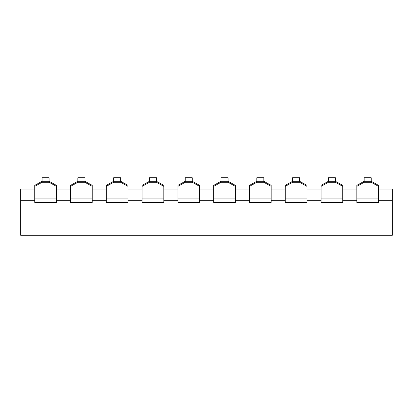 <?xml version="1.0" encoding="UTF-8"?>
<svg xmlns="http://www.w3.org/2000/svg" width="413" height="413" viewBox="0 0 413 413"><rect width="100%" height="100%" fill="white"/><g stroke="black" fill="none" stroke-linecap="round" stroke-linejoin="round"><path stroke-width="0.62" d="M356.842 186.351L356.842 202.411L378.54 202.411L378.54 186.351L371.215 182.293L371.215 177.755L364.168 177.755L364.168 182.293L356.842 186.351L356.842 185.36L364.168 181.302M371.215 181.302L378.54 185.36L378.54 186.351M364.168 181.276L371.215 181.276M378.54 189.03L392.35 189.03L392.35 200.3L378.54 200.3M34.738 200.3L20.65 200.3L20.65 189.03L34.738 189.03M56.442 189.03L70.53 189.03M92.228 189.03L106.317 189.03M128.02 189.03L142.108 189.03M163.806 189.03L177.895 189.03M199.598 189.03L213.686 189.03M235.384 189.03L249.473 189.03M271.176 189.03L285.264 189.03M306.962 189.03L321.056 189.03M342.754 189.03L356.842 189.03M70.53 200.3L56.442 200.3M106.317 200.3L92.228 200.3M142.108 200.3L128.02 200.3M177.895 200.3L163.806 200.3M213.686 200.3L199.598 200.3M249.473 200.3L235.384 200.3M285.264 200.3L271.176 200.3M321.056 200.3L306.962 200.3M356.842 200.3L342.754 200.3M321.056 198.865L321.056 202.411L342.754 202.411L342.754 186.351L335.423 182.293L335.423 177.755L328.381 177.755L328.381 182.293L321.056 186.351L321.056 198.865L342.754 198.865M321.056 186.351L321.056 185.36L328.381 181.302M335.423 181.302L342.754 185.36L342.754 186.351M328.381 181.276L335.423 181.276M20.65 200.3L20.65 235.245L392.35 235.245L392.35 200.3M42.069 181.276L42.069 182.293L34.738 186.351L34.738 202.411L56.442 202.411L56.442 186.351L49.111 182.293L49.111 177.755L42.069 177.755L42.069 181.276L49.111 181.276M34.738 186.351L34.738 185.36L42.069 181.302M49.111 181.302L56.442 185.36L56.442 186.351M77.856 181.276L77.856 182.293L70.53 186.351L70.53 202.411L92.228 202.411L92.228 186.351L84.902 182.293L84.902 177.755L77.856 177.755L77.856 181.276L84.902 181.276M70.53 186.351L70.53 185.36L77.856 181.302M84.902 181.302L92.228 185.36L92.228 186.351M113.647 181.276L113.647 182.293L106.317 186.351L106.317 202.411L128.02 202.411L128.02 186.351L120.689 182.293L120.689 177.755L113.647 177.755L113.647 181.276L120.689 181.276M106.317 186.351L106.317 185.36L113.647 181.302M120.689 181.302L128.02 185.36L128.02 186.351M149.434 181.276L149.434 182.293L142.108 186.351L142.108 202.411L163.806 202.411L163.806 186.351L156.481 182.293L156.481 177.755L149.434 177.755L149.434 181.276L156.481 181.276M142.108 186.351L142.108 185.36L149.434 181.302M156.481 181.302L163.806 185.36L163.806 186.351M185.225 181.276L185.225 182.293L177.895 186.351L177.895 202.411L199.598 202.411L199.598 186.351L192.267 182.293L192.267 177.755L185.225 177.755L185.225 181.276L192.267 181.276M177.895 186.351L177.895 185.36L185.225 181.302M192.267 181.302L199.598 185.36L199.598 186.351M221.012 181.276L221.012 182.293L213.686 186.351L213.686 202.411L235.384 202.411L235.384 186.351L228.059 182.293L228.059 177.755L221.012 177.755L221.012 181.276L228.059 181.276M213.686 186.351L213.686 185.36L221.012 181.302M228.059 181.302L235.384 185.36L235.384 186.351M256.803 181.276L256.803 182.293L249.473 186.351L249.473 202.411L271.176 202.411L271.176 186.351L263.845 182.293L263.845 177.755L256.803 177.755L256.803 181.276L263.845 181.276M249.473 186.351L249.473 185.36L256.803 181.302M263.845 181.302L271.176 185.36L271.176 186.351M292.59 181.276L292.59 182.293L285.264 186.351L285.264 202.411L306.962 202.411L306.962 186.351L299.637 182.293L299.637 177.755L292.59 177.755L292.59 181.276L299.637 181.276M285.264 186.351L285.264 185.36L292.59 181.302M299.637 181.302L306.962 185.36L306.962 186.351M364.168 182.293L371.215 182.293M356.842 198.865L378.54 198.865M328.381 182.293L335.423 182.293M34.738 198.865L56.442 198.865M42.069 182.293L49.111 182.293M70.53 198.865L92.228 198.865M77.856 182.293L84.902 182.293M106.317 198.865L128.02 198.865M113.647 182.293L120.689 182.293M142.108 198.865L163.806 198.865M149.434 182.293L156.481 182.293M177.895 198.865L199.598 198.865M185.225 182.293L192.267 182.293M213.686 198.865L235.384 198.865M221.012 182.293L228.059 182.293M249.473 198.865L271.176 198.865M256.803 182.293L263.845 182.293M285.264 198.865L306.962 198.865M292.59 182.293L299.637 182.293"/></g></svg>
